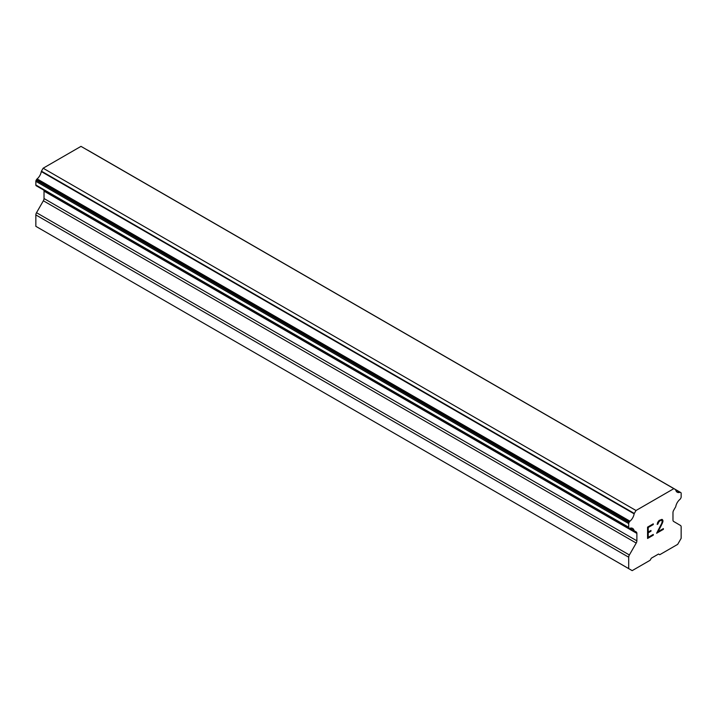 <?xml version="1.0" encoding="UTF-8"?>
<svg xmlns="http://www.w3.org/2000/svg" width="717" height="717" viewBox="0 0 717 717"><rect width="100%" height="100%" fill="white"/><g stroke="black" fill="none" stroke-linecap="round" stroke-linejoin="round"><path stroke-width="1.08" d="M648.222 527.506L648.222 532.05L648.204 527.497L653.259 524.584L648.222 527.506M648.222 532.05L650.973 530.455L650.973 531.216L650.955 530.463M650.973 531.216L648.222 532.803L650.955 531.207M648.222 532.803L648.222 537.347L648.204 532.794M648.222 537.347L653.268 534.425L653.268 535.187L653.259 534.443M647.568 538.458L653.259 535.178L647.568 538.476L647.568 527.129L653.268 523.831L653.268 524.593L653.259 523.84M659.174 521.187L660.931 520.148L658.305 522.182L657.202 524.441L657.668 522.379L659.12 520.452L661.961 519.359L662.92 520.47L662.427 519.628M662.92 520.47L662.92 521.591L662.902 520.461M662.92 521.591L662.445 522.953L662.902 521.582M662.445 522.953L661.038 525.884L662.427 522.944M661.056 525.893L658.009 531.7L661.038 525.884M658.009 531.7L663.377 528.599L663.377 529.352L663.359 528.608M657.874 524.055L659.156 521.178M657.202 524.423L657.856 524.046M661.818 520.157L660.949 520.157L662.248 520.909L661.809 523.195L656.62 533.251L663.377 529.352M656.629 533.224L663.359 529.343M634.097 530.652L629.938 528.25A7.744 4.472 -60 0 1 632.627 528.402A7.744 4.472 -60 0 1 634.097 530.652A1.613 0.932 -60 0 0 634.33 530.903A1.613 0.932 -60 0 0 634.545 530.974L636.212 531.933A3.227 1.864 -60 0 1 636.875 533.412L636.875 540.824A3.227 1.864 -60 0 1 636.212 543.056L629.365 554.976A3.227 1.864 -60 0 0 628.701 557.217L628.701 568.617L632.17 570.633L650.122 560.273L651.323 558.193L658.529 554.035L659.73 554.725L677.682 544.364L681.15 538.333L681.15 526.941A3.227 1.864 -60 0 0 680.487 525.462L673.639 521.456A3.227 1.864 -60 0 1 672.976 519.977L672.976 512.565A3.227 1.864 -60 0 1 673.648 510.325L675.306 507.439A1.613 0.932 -60 0 0 675.755 506.605A7.744 4.472 -60 0 1 679.913 499.399A1.613 0.932 -60 0 0 680.478 498.718L680.818 498.127A1.613 0.932 -60 0 0 681.15 497.006L681.15 493.323A1.613 0.932 -60 0 0 680.818 492.579L87.591 150.086A1.613 0.932 120 0 0 87.34 150.023M629.938 528.25A1.613 0.932 -60 0 1 629.383 528.223L629.042 528.026A1.613 0.932 -60 0 1 628.701 527.282L628.701 523.598A1.613 0.932 -60 0 1 629.042 522.478L629.409 521.833A1.613 0.932 -60 0 1 629.965 521.178A7.744 4.472 -60 0 0 634.142 513.829A1.551 0.896 -60 0 1 634.303 513.444L636.006 510.504L673.855 488.644L675.557 489.63A1.551 0.896 -60 0 1 675.71 489.828A7.744 4.472 -60 0 0 677.207 492.212A7.744 4.472 -60 0 0 679.886 492.364A1.613 0.932 -60 0 1 680.442 492.364M43.809 190.148A3.227 1.864 -60 0 1 44.024 191.125L44.024 198.537A3.227 1.864 -60 0 1 43.361 200.778L36.513 212.698A3.227 1.864 120 0 0 35.85 214.93L35.85 226.33L632.17 570.633M36.522 185.936A1.613 0.932 120 0 0 36.531 185.936L629.383 528.223L36.522 185.936M673.855 488.644L80.994 146.367L43.145 168.217L41.443 171.166A1.551 0.896 120 0 0 41.29 171.551A7.744 4.472 -60 0 1 37.114 178.9A1.613 0.932 120 0 0 36.558 179.546L36.182 180.191A1.613 0.932 120 0 0 35.85 181.32L35.85 185.004A1.613 0.932 120 0 0 36.182 185.739L629.042 528.026M679.886 492.364L675.737 489.962M636.006 510.504L43.145 168.217M634.303 513.444L41.443 171.166M634.142 513.829L41.29 171.551M629.965 521.178L37.114 178.9M629.409 521.833L36.558 179.546M628.701 568.617L35.85 226.33M629.042 522.478L36.182 180.191M628.701 523.598L35.85 181.32M628.701 527.282L35.85 185.004M636.875 533.412L44.024 191.125M636.875 540.824L44.024 198.537M636.212 543.056L43.361 200.778M629.365 554.976L36.513 212.698M628.701 557.217L35.85 214.93M634.33 530.903L629.795 528.286"/></g></svg>

